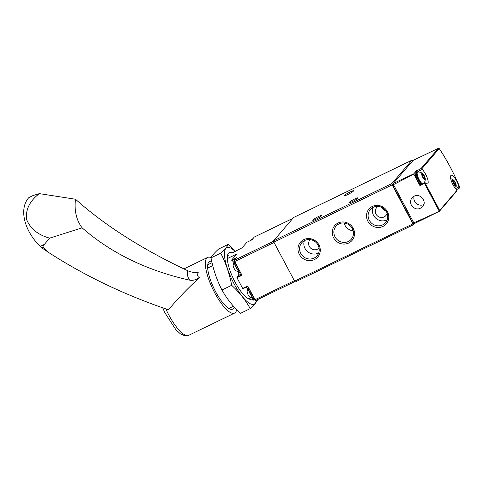 <?xml version="1.0" encoding="UTF-8"?>
<svg xmlns="http://www.w3.org/2000/svg" width="484" height="484" viewBox="0 0 484 484"><rect width="100%" height="100%" fill="white"/><g stroke="black" fill="none" stroke-linecap="round" stroke-linejoin="round"><path stroke-width="0.73" d="M414.746 223.402L413.687 224.637A1.174 0.345 -115.8 0 1 413.651 224.661A1.174 0.345 -115.8 0 1 412.9 223.892L392.155 184.876A1.174 0.345 -115.8 0 1 391.852 183.563L411.89 160.234A1.174 0.345 -115.8 0 1 411.92 160.21A1.174 0.345 -115.8 0 1 412.489 160.664A70.295 20.727 -115.8 0 1 412.64 160.894M459.473 187.877L459.691 187.126L459.195 187.701L458.899 186.951A8.434 2.487 -115.8 0 0 455.299 178.699A8.434 2.487 -115.8 0 0 451.136 175.281A8.434 2.487 -115.8 0 0 451.572 181.615A8.434 2.487 -115.8 0 0 456.527 189.704L456.956 190.315L439.672 210.431L439.363 211.29L414.51 223.517A1.174 0.345 -115.8 0 1 413.832 222.882L439.363 211.29M418.339 171.348L422.175 169.491L421.038 168.541L415.95 171.312M422.175 169.491A8.434 2.487 -115.8 0 1 427.136 177.58A8.434 2.487 -115.8 0 1 427.566 183.914A8.434 2.487 -115.8 0 1 425.254 182.819L419.937 185.626L419.961 185.136L424.994 182.698M456.672 191.138L456.956 190.315M413.034 160.434A2.341 0.69 -115.8 0 1 413.058 160.422A2.341 0.69 -115.8 0 1 413.076 160.41L413.923 159.998L413.034 160.434L393.226 183.49L413.766 173.853A1.174 0.345 -115.8 0 0 413.838 174.155L393.486 184.622A1.174 0.345 -115.8 0 1 393.226 183.49M438.909 148.207L439.194 148.576L438.425 148.298L413.923 159.998M415.078 172.322L413.766 173.853M459.032 188.391L459.195 187.701L459.032 188.391L456.472 189.655M411.37 205.174C414.746 209.59 418.497 210.129 422.623 206.783C427.42 201.743 420.257 192.813 414.116 196.183L412.084 197.75C410.329 200.007 410.093 202.481 411.37 205.174M413.838 174.155L419.937 185.626M393.486 184.622L413.832 222.882M421.752 168.88L439.194 148.576A69.212 20.407 64.2 0 1 459.691 187.126L459.8 187.489M413.348 223.354L413.384 223.324A1.174 0.345 -115.8 0 1 413.348 223.354A1.174 0.345 -115.8 0 1 412.598 222.579L392.941 185.614A1.174 0.345 -115.8 0 1 392.639 184.307L393.202 183.654M416.579 171.009L416.488 170.683M415.23 172.383A7.496 2.208 64.2 0 0 416.288 178.451A7.496 2.208 64.2 0 0 420.451 184.894M414.129 196.177A6.939 6.576 -139.3 0 0 416.355 203.437A6.939 6.576 -139.3 0 0 423.863 204.532M413.608 224.673L295.397 281.906A1.174 0.345 -115.8 0 1 295.361 281.93A1.174 0.345 -115.8 0 1 294.605 281.162L273.859 242.145A1.174 0.345 -115.8 0 1 273.557 240.832L293.594 217.51A1.174 0.345 -115.8 0 1 293.631 217.479A1.174 0.345 -115.8 0 1 293.673 217.467M338.068 223.027A11.398 10.799 -139.3 0 0 337.548 242.121A11.398 10.799 -139.3 0 0 354.524 233.899A11.398 10.799 -139.3 0 0 338.068 223.027M372.329 206.444A11.398 10.799 -139.3 0 0 371.803 225.538A11.398 10.799 -139.3 0 0 388.785 217.316A11.398 10.799 -139.3 0 0 372.329 206.444M303.813 239.616A11.398 10.799 -139.3 0 0 303.286 258.71A11.398 10.799 -139.3 0 0 320.269 250.488A11.398 10.799 -139.3 0 0 303.813 239.616M350.089 191.96A5.155 0.629 -28 0 0 344.469 195.627A5.155 0.629 -28 0 0 349.315 193.757A5.155 0.629 -28 0 0 353.568 190.787A5.155 0.629 -28 0 0 350.089 191.96M354.591 199.051A5.155 0.629 -28 0 0 348.97 202.717A5.155 0.629 -28 0 0 353.816 200.854A5.155 0.629 -28 0 0 358.069 197.877A5.155 0.629 -28 0 0 354.591 199.051M318.321 216.614A5.155 0.629 -28 0 0 312.694 220.281A5.155 0.629 -28 0 0 317.54 218.417A5.155 0.629 -28 0 0 321.799 215.441A5.155 0.629 -28 0 0 318.321 216.614M422.677 173.574A3.539 1.041 64.2 0 0 422.242 176.279A3.539 1.041 64.2 0 0 425.14 179.612A3.539 1.041 64.2 0 0 425.291 178.977A3.539 1.041 64.2 0 0 422.677 173.574A7.03 7.03 0 0 0 417.843 172.026A6.546 1.93 64.2 0 0 418.152 177.519A6.546 1.93 64.2 0 0 422.635 183.841M424.45 176.593A1.174 0.345 -115.8 0 1 423.663 175.111L423.016 174.288A1.174 0.345 -115.8 0 1 422.931 174.44A1.174 0.345 -115.8 0 1 422.314 173.907L421.969 173.605L422.048 174.216A1.174 0.345 -115.8 0 1 422.193 175.299A1.174 0.345 -115.8 0 1 422.139 175.311L422.526 176.436A1.174 0.345 -115.8 0 1 423.312 177.918L423.96 178.741A1.174 0.345 -115.8 0 1 424.044 178.59A1.174 0.345 -115.8 0 1 424.662 179.122L425.006 179.425L424.928 178.814A1.174 0.345 -115.8 0 1 424.783 177.731A1.174 0.345 -115.8 0 1 424.837 177.719L424.45 176.593L423.076 177.259M456.061 186.171A3.539 1.041 64.2 0 0 456.218 185.529A3.539 1.041 64.2 0 0 453.599 180.127A3.539 1.041 64.2 0 0 453.163 182.837A3.539 1.041 64.2 0 0 456.061 186.171M455.377 183.146A1.174 0.345 -115.8 0 1 454.591 181.663L453.938 180.847A1.174 0.345 -115.8 0 1 453.853 180.992A1.174 0.345 -115.8 0 1 453.242 180.459L452.891 180.157L452.976 180.774A1.174 0.345 -115.8 0 1 453.115 181.857A1.174 0.345 -115.8 0 1 453.06 181.863L453.447 182.994A1.174 0.345 -115.8 0 1 454.234 184.477L454.887 185.293A1.174 0.345 -115.8 0 1 454.966 185.148A1.174 0.345 -115.8 0 1 455.583 185.681L455.928 185.983L455.849 185.372A1.174 0.345 -115.8 0 1 455.704 184.289A1.174 0.345 -115.8 0 1 455.759 184.277L455.377 183.146L453.998 183.811M304.375 240.657A10.037 9.511 -139.3 0 0 307.455 251.547A10.037 9.511 -139.3 0 0 318.678 252.944M310.214 239.628A6.092 5.772 -139.3 0 0 309.935 239.925A6.092 5.772 -139.3 0 0 309.972 247.415A6.092 5.772 -139.3 0 0 317.395 249.23A6.092 5.772 -139.3 0 0 319.053 248.002M304.726 240.481A10.037 9.511 -139.3 0 0 301.792 242.732A10.037 9.511 -139.3 0 0 303.208 256.49A10.037 9.511 -139.3 0 0 317.02 255.812A10.037 9.511 -139.3 0 0 316.966 243.464A10.037 9.511 -139.3 0 0 304.726 240.481M372.892 207.485A10.037 9.511 -139.3 0 0 375.971 218.375A10.037 9.511 -139.3 0 0 387.194 219.772M378.161 206.396A6.092 5.772 -139.3 0 0 376.637 207.63A6.092 5.772 -139.3 0 0 376.673 215.126A6.092 5.772 -139.3 0 0 384.096 216.935A6.092 5.772 -139.3 0 0 385.881 215.568A6.092 5.772 -139.3 0 0 387.091 213.117M373.243 207.309A10.037 9.511 -139.3 0 0 370.308 209.56A10.037 9.511 -139.3 0 0 371.724 223.318A10.037 9.511 -139.3 0 0 385.536 222.64A10.037 9.511 -139.3 0 0 385.482 210.292A10.037 9.511 -139.3 0 0 373.243 207.309M344.088 222.997A10.037 9.511 -139.3 0 0 353.181 230.801M338.988 223.892A10.037 9.511 -139.3 0 0 336.053 226.149A10.037 9.511 -139.3 0 0 337.463 239.901A10.037 9.511 -139.3 0 0 351.275 239.229A10.037 9.511 -139.3 0 0 351.221 226.881A10.037 9.511 -139.3 0 0 338.988 223.892M385.778 210.691A6.092 5.772 40.7 0 1 381.61 207.285M234.377 259.412L231.921 260.598L231.588 260.077L236.295 254.596L235.787 254.505A25.773 7.599 64.2 0 0 235.823 255.147M207.654 268.124L212.748 265.656M227.323 258.601L235.787 254.505M228.871 308.465L233.494 306.227M248.722 298.852L250.948 297.775M207.721 264.784L212.034 262.697M252.527 298.41A25.773 7.599 -115.8 0 1 252.466 298.483A25.773 7.599 -115.8 0 1 249.024 298.985A25.773 7.599 -115.8 0 1 233.615 279.207A25.773 7.599 -115.8 0 1 227.661 254.85A25.773 7.599 -115.8 0 1 232.187 252.938L242.157 247.772L246.864 242.29L251.904 239.852L254.312 237.051A1.174 0.345 -115.8 0 1 254.342 237.021A1.174 0.345 -115.8 0 1 254.39 237.015M254.651 299.523L252.987 300.328L252.721 299.723A8.434 2.487 -115.8 0 0 252.515 298.356M246.265 287.121A8.434 2.487 -115.8 0 1 247.754 288.555M242.962 288.718L247.893 286.334L242.962 288.718L242.659 288.416L236.985 277.731L236.864 277.211L238.394 275.426A8.434 2.487 -115.8 0 0 238.539 272.068M231.921 260.598A8.434 2.487 -115.8 0 1 233.778 262.274M236.985 277.731L242.018 275.293L234.704 261.535A1.174 0.345 -115.8 0 1 234.401 260.229L236.622 257.639L231.588 260.077M294.859 281.567L255.8 300.473A1.174 0.345 -115.8 0 1 255.77 300.503A1.174 0.345 -115.8 0 1 255.014 299.729L247.699 285.971L242.659 288.416M248.098 287.901L247.112 291.586A3.539 1.041 64.2 0 0 248.183 294.895A3.539 1.041 64.2 0 0 249.72 296.97L253.223 298.489M234.123 261.614L233.137 265.299A3.539 1.041 64.2 0 0 234.208 268.608A3.539 1.041 64.2 0 0 235.744 270.689L239.247 272.202M75.522 199.245A468.627 211.562 -172.5 0 0 187.459 270.604A17.968 13.588 -46.7 0 0 189.661 280.139A468.627 304.279 142.7 0 1 82.123 227.837A53.893 40.747 -46.7 0 1 75.522 199.245L39.367 193.63L33.1 195.512L28.901 197.545C18.84 208.398 23.849 230.323 40.184 246.41L41.745 247.796L43.118 247.13L49.211 252.866L41.745 247.796M49.211 252.866A1054.412 684.63 142.7 0 0 168.48 309.814C177.011 299.499 187.32 288.779 199.396 277.653C197.496 276.582 197.109 274.918 198.24 272.655A11.713 5.288 -172.5 0 1 187.459 270.604M234.214 307.013A26.475 7.811 -115.8 0 1 232.647 309.094A26.475 7.811 -115.8 0 1 214.079 288.664A26.475 7.811 -115.8 0 1 209.572 261.433A26.475 7.811 -115.8 0 1 211.732 261.348M236.676 309.603A30.928 9.123 -115.8 0 1 234.589 313.1A30.928 9.123 -115.8 0 1 212.899 289.238A30.928 9.123 -115.8 0 1 207.63 257.421A30.928 9.123 -115.8 0 1 211.109 257.676M189.661 280.139A11.713 7.605 142.7 0 0 199.396 277.653M82.123 227.837L49.646 238.14C37.921 234.928 30.189 228.593 26.457 219.137C25.64 209.233 29.947 200.733 39.367 193.63M49.646 238.14L44.383 244.378C43.215 245.818 42.792 246.737 43.118 247.13M256.32 300.237A31.399 9.257 -115.8 0 1 255.086 303.414A31.399 9.257 -115.8 0 1 228.666 271.966A31.399 9.257 -115.8 0 1 235.17 251.492M235.321 251.42L228.327 244.323C227.311 246.519 224.782 249.46 220.734 253.162C225.871 263.157 229.519 273.871 231.679 285.306C239.344 292.354 245.521 300.122 250.216 308.611L255.141 303.643L257.809 299.771M250.216 308.611L240.487 313.317C232.828 306.269 226.645 298.501 221.956 290.013C216.82 280.018 213.172 269.304 211.012 257.875C212.022 255.685 214.557 252.739 218.599 249.036L228.327 244.323M227.395 256.187A23.873 7.042 -115.8 0 1 228.418 255.201M211.012 257.875L220.734 253.162M221.956 290.013L231.679 285.306M424.952 182.74L439.672 210.431M438.425 148.298L421.038 168.541M424.462 183.369L439.248 211.187M413.451 222.168L412.598 222.579M393.256 184.011L392.639 184.307M393.794 185.203L392.941 185.614M455.559 188.566L458.899 186.951M294.605 281.162L412.9 223.892M273.859 242.145L392.155 184.876M273.557 240.832L391.852 183.563M293.594 217.51L411.89 160.234M420.396 184.924L416.815 179.673L415.175 175.087L414.994 172.746L415.786 171.39A7.968 2.347 64.2 0 0 416.113 177.156A7.968 2.347 64.2 0 0 420.644 184.803M415.786 171.39L416.591 171.003A7.968 2.347 64.2 0 0 416.918 176.763A7.968 2.347 64.2 0 0 421.449 184.41M424.286 183.037A7.496 2.208 64.2 0 0 424.268 182.704M419.114 172.068A7.496 2.208 64.2 0 0 416.936 174.797A7.496 2.208 64.2 0 0 422.066 184.114M424.571 178.989L424.928 178.814M423.482 178.372L424.74 177.767M422.157 175.843L423.663 175.111M421.988 174.065L422.314 173.907M455.492 185.541L455.849 185.372M455.704 184.289L454.403 184.918L455.668 184.319M453.078 182.395L454.591 181.663M452.915 180.617L453.242 180.459M234.704 261.535L274.047 242.49M234.401 260.229L273.533 241.28M254.312 237.051L292.832 218.399M255.014 299.729L294.357 280.684M241.776 274.833L236.864 277.211M241.334 274.004L238.394 275.426M253.961 299.124L252.721 299.723M248.141 286.812A7.496 2.208 64.2 0 0 250.379 294.387M248.286 287.079A7.968 2.347 64.2 0 0 250.688 294.308A7.968 2.347 64.2 0 0 254.868 299.463M249.744 289.825A7.968 2.347 64.2 0 0 251.492 293.915A7.968 2.347 64.2 0 0 253.767 297.394M234.341 259.908A7.496 2.208 64.2 0 0 236.404 268.1M240.978 273.339L239.156 272.111L236.392 268.13C233.591 262.83 233.96 259.194 234.28 259.599L234.897 258.922A7.968 2.347 64.2 0 0 236.712 268.021A7.968 2.347 64.2 0 0 240.893 273.176M235.768 263.538A7.968 2.347 64.2 0 0 237.517 267.628A7.968 2.347 64.2 0 0 239.792 271.107M234.897 258.922L235.702 258.535A7.968 2.347 64.2 0 0 235.188 259.309M251.105 240.239L251.843 239.193A7.968 2.347 64.2 0 0 251.293 240.149M251.843 239.193L252.648 238.806A7.968 2.347 64.2 0 0 252.134 239.58M234.589 313.1L188.712 335.309A30.928 9.123 -115.8 0 1 165.837 308.913M28.901 197.545L33.1 195.512M40.184 246.41L44.383 244.378M456.842 190.998L439.514 211.169M459.655 187.725L459.207 188.246M439.115 148.394C447.01 160.18 453.895 173.133 459.776 187.254M295.361 281.93L413.651 224.661M293.631 217.479L411.92 160.21M416.591 171.003L417.51 170.943L419.192 172.074M424.305 182.637L424.341 183.012M423.923 183.218A7.03 7.03 0 0 0 425.291 178.977M455.517 188.651A7.03 7.03 0 0 0 456.218 185.529M453.599 180.127A7.03 7.03 0 0 0 450.719 178.741M423.736 178.741L424.044 178.59M423.476 178.36L424.783 177.731M422.242 174.772L422.931 174.44M454.664 185.293L454.966 185.148M453.163 181.331L453.853 180.992M254.342 237.021L292.844 218.381M255.77 300.503L294.865 281.573M254.953 299.626L253.132 298.392L250.367 294.411L248.256 288.851L248.068 286.673M207.63 257.421L183.902 268.91M162.66 307.806L164.905 312.761L175.849 329.683L180.332 333.785L184.737 335.793L188.712 335.309"/></g></svg>
